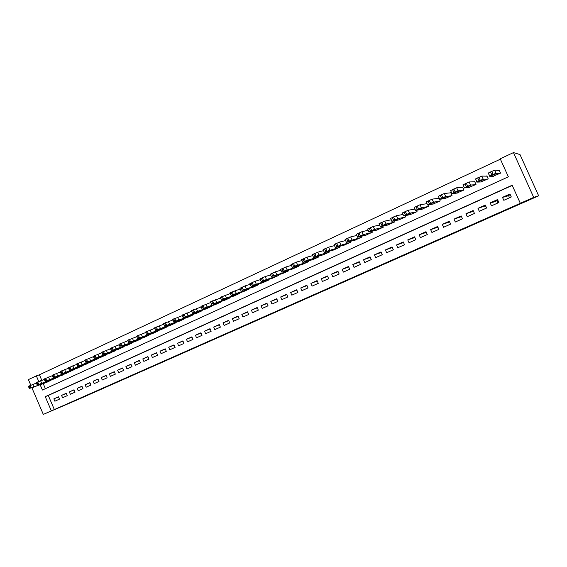 <?xml version="1.0" encoding="UTF-8"?>
<svg xmlns="http://www.w3.org/2000/svg" width="567" height="567" viewBox="0 0 567 567"><rect width="100%" height="100%" fill="white"/><g stroke="black" fill="none" stroke-linecap="round" stroke-linejoin="round"><path stroke-width="0.85" d="M288.447 306.308L299.9 301.247L288.447 306.308M244.476 325.706L258.424 319.59L244.476 325.706M512.242 185.416L48.287 395.454L54.34 409.565L43.305 414.406L77.601 399.721L538.65 195.813L520.003 154.564L513.468 152.594L500.222 158.788L508.358 176.819L42.419 390.046L40.165 384.795M54.34 409.565L533.703 197.38L538.65 195.813M274.095 312.651L286.859 307.016L274.038 312.516M271.962 313.608L252.776 321.921L271.947 313.594M433.145 204.021L440.226 200.952L438.929 198.053L438.348 198.33M444.847 198.606L452.012 195.516L450.708 192.603L450.113 192.879M456.676 193.127L463.934 190.016L462.622 187.096L462.02 187.372M468.64 187.578L475.997 184.459L474.671 181.518L474.069 181.794M480.745 181.964L488.201 178.832L486.862 175.869L486.252 176.153M503.822 200.314L511.292 196.969L509.953 193.992L502.482 197.344L503.822 200.314M491.49 205.835L498.875 202.532L497.535 199.563L490.157 202.88L491.49 205.835M479.299 211.285L486.599 208.025L485.267 205.077L477.981 208.351L479.299 211.285M467.251 216.679L474.459 213.454L473.147 210.52L465.939 213.759L467.251 216.679M455.336 222.009L462.466 218.819L461.162 215.907L454.032 219.103L455.336 222.009M443.564 227.275L450.609 224.121L449.312 221.222L442.267 224.39L443.564 227.275M431.926 232.484L438.893 229.366L437.604 226.488L430.637 229.614L431.926 232.484M420.416 237.637L427.305 234.554L426.023 231.683L419.141 234.781L420.416 237.637M409.034 242.726L415.845 239.678L414.576 236.829L407.765 239.884L409.034 242.726M397.786 247.765L404.519 244.746L403.257 241.911L396.524 244.937L397.786 247.765M386.659 252.74L393.321 249.756L392.066 246.936L385.411 249.927L386.659 252.74M375.659 257.666L382.243 254.718L380.996 251.911L374.411 254.867L375.659 257.666M364.772 262.535L371.286 259.615L370.053 256.83L363.539 259.75L364.772 262.535M354.014 267.348L360.456 264.463L359.223 261.692L352.787 264.583L354.014 267.348M343.368 272.11L349.74 269.261L348.514 266.497L342.149 269.36L343.368 272.11M332.836 276.824L339.144 274.003L337.925 271.253L331.624 274.081L332.836 276.824M322.417 281.48L328.654 278.695L327.45 275.959L321.22 278.758L322.417 281.48M312.119 286.094L318.285 283.337L317.088 280.615L310.922 283.387L312.119 286.094M301.92 290.658L308.023 287.923L306.832 285.222L300.73 287.958L301.92 290.658M291.835 295.166L297.873 292.466L296.69 289.78L290.651 292.487L291.835 295.166M281.856 299.638L287.83 296.959L286.654 294.287L280.679 296.966L281.856 299.638M271.976 304.054L277.894 301.41L276.717 298.745L270.813 301.396L271.976 304.054M262.209 308.427L268.056 305.811L266.894 303.161L261.047 305.783L262.209 308.427M252.535 312.757L258.325 310.163L257.17 307.527L251.379 310.128L252.535 312.757M242.967 317.038L248.693 314.472L247.545 311.85L241.818 314.423L242.967 317.038M233.491 321.276L239.161 318.739L238.02 316.124L232.35 318.675L233.491 321.276M224.114 325.472L229.727 322.956L228.593 320.362L222.98 322.878L224.114 325.472M214.836 329.625L220.393 327.138L219.259 324.551L213.709 327.046L214.836 329.625M205.651 333.736L211.151 331.27L210.024 328.697L204.531 331.171L205.651 333.736M196.551 337.804L202.001 335.366L200.881 332.808L195.438 335.253L196.551 337.804M187.549 341.83L192.943 339.42L191.83 336.869L186.444 339.293L187.549 341.83M178.64 345.82L183.977 343.432L182.872 340.895L177.535 343.29L178.64 345.82M169.809 349.768L175.097 347.401L173.998 344.878L168.718 347.252L169.809 349.768M161.078 353.68L166.308 351.334L165.217 348.825L159.986 351.171L161.078 353.68M152.424 357.55L157.605 355.233L156.52 352.731L151.339 355.055L152.424 357.55M143.855 361.385L148.986 359.088L147.909 356.6L142.785 358.904L143.855 361.385M135.371 365.176L140.453 362.901L139.383 360.428L134.301 362.71L135.371 365.176M126.973 368.94L132.005 366.686L130.934 364.227L125.909 366.48L126.973 368.94M118.652 372.661L123.634 370.428L122.571 367.983L117.596 370.216L118.652 372.661M110.409 376.346L115.342 374.142L114.286 371.697L109.36 373.915L110.409 376.346M102.244 380.003L107.135 377.813L106.086 375.382L101.202 377.579L102.244 380.003M94.165 383.618L99.005 381.449L97.963 379.032L93.123 381.208L94.165 383.618M86.156 387.204L90.947 385.057L89.912 382.647L85.121 384.802L86.156 387.204M78.218 390.748L82.973 388.622L81.939 386.226L77.19 388.36L78.218 390.748M70.358 394.271L75.064 392.158L74.043 389.777L69.337 391.889L70.358 394.271M62.576 397.751L67.239 395.667L66.219 393.292L61.555 395.383L62.576 397.751M58.465 396.772L53.851 398.849L54.864 401.202L59.478 399.133L58.465 396.772M500.392 159.164L39.421 374.787L41.788 380.308M43.227 383.653L45.381 388.686M492.985 176.266L500.548 173.141L499.201 170.164L498.584 170.447M427.922 204.864L428.574 206.324L421.586 209.365M416.462 210.3L417.057 211.633L410.147 214.652M405.122 215.651L405.674 216.885L398.842 219.876M393.902 220.939L394.412 222.073L387.665 225.042M382.803 226.148L383.278 227.211L376.608 230.152M371.824 231.293L372.264 232.286L365.672 235.199M360.966 236.375L361.377 237.304L354.857 240.195M350.222 241.4L350.604 242.272L344.162 245.135M339.59 246.362L339.952 247.184L333.58 250.019M329.073 251.259L329.42 252.039L323.112 254.845M318.668 256.107L318.994 256.844L312.764 259.629M308.377 260.898L308.689 261.6L302.516 264.357M298.192 265.632L298.483 266.306L292.388 269.034M288.114 270.317L288.39 270.955L282.359 273.655M278.142 274.952L278.411 275.562L272.436 278.234M268.269 279.531L268.524 280.119L262.62 282.763M258.502 284.06L258.75 284.627L252.91 287.249M248.842 288.546L249.076 289.085L243.293 291.686M239.274 292.983L239.501 293.5L233.781 296.073M224.362 300.418L230.025 297.873M220.435 301.715L220.648 302.197L215.042 304.72M211.158 306.01L211.363 306.478L205.814 308.972M201.98 310.262L202.171 310.716L196.685 313.19M192.886 314.472L193.078 314.905L187.642 317.357M183.885 318.64L184.069 319.058L178.69 321.482M174.976 322.765L175.153 323.169L169.831 325.571M166.159 326.847L166.329 327.237L161.056 329.618M157.42 330.887L157.591 331.27L152.367 333.63M148.774 334.891L148.937 335.26L143.77 337.592M140.212 338.853L140.368 339.208L135.251 341.525M131.728 342.773L131.884 343.12L126.817 345.416M118.46 349.265L123.478 346.997M115.016 350.505L110.189 353.085M106.78 354.311L101.996 356.863M98.615 358.089L93.881 360.605M90.536 361.824L85.837 364.312M82.534 365.524L77.877 367.983M74.603 369.188L69.989 371.619M66.75 372.817L62.179 375.226M58.968 376.417L54.432 378.799M51.257 379.975L46.763 382.335M508.5 195.53L509.506 197.77M485.536 205.835L486.536 208.054M496.954 200.711L497.961 202.936M30.781 385.184L28.393 379.599L36.345 375.878L38.747 381.492M39.421 374.787L36.345 375.878M31.929 387.863L43.305 414.406M520.315 203.305L512.157 185.239L45.254 396.659L51.342 410.855M533.703 197.38L513.468 152.594M48.287 395.454L45.254 396.659M502.482 197.344L506.211 196.558L510.286 194.729M490.157 202.88L494.353 201.88L497.869 200.3M485.6 205.807L477.981 208.351M473.473 211.25L465.939 213.759M461.481 216.629L454.032 219.103M449.638 221.945L442.267 224.39M437.922 227.204L430.637 229.614M426.341 232.399L419.141 234.781M407.765 239.884L414.888 237.53M396.524 244.937L403.548 242.57M385.411 249.927L392.336 247.552M374.411 254.867L381.251 252.485M363.539 259.75L370.286 257.368M352.787 264.583L359.45 262.202M342.149 269.36L348.733 266.979M331.624 274.081L338.13 271.713M321.22 278.758L327.641 276.398M310.922 283.387L317.265 281.034M300.73 287.958L307.009 285.619M290.651 292.487L296.853 290.155M280.679 296.966L286.81 294.649M270.813 301.396L276.873 299.092M261.047 305.783L267.043 303.494M251.379 310.128L257.312 307.846M241.818 314.423L247.68 312.155M232.35 318.675L238.147 316.421M222.98 322.878L228.721 320.646M213.709 327.046L219.379 324.827M204.531 331.171L210.144 328.966M195.438 335.253L200.994 333.063M186.444 339.293L191.944 337.124M177.535 343.29L182.978 341.143M168.718 347.252L174.104 345.119M159.986 351.171L165.316 349.052M151.339 355.055L156.62 352.95M142.785 358.904L148.001 356.813M134.301 362.71L139.468 360.64M125.909 366.48L131.027 364.425M117.596 370.216L122.656 368.174M109.36 373.915L114.371 371.895M101.202 377.579L106.164 375.574M93.123 381.208L98.041 379.217M85.121 384.802L89.99 382.824M77.19 388.36L82.017 386.403M69.337 391.889L74.114 389.947M61.555 395.383L66.289 393.455M53.851 398.849L58.536 396.935M284.733 307.945L275.066 312.084L284.733 307.945M265.143 316.592L270.14 314.394L265.143 316.592M499.357 170.504L494.622 170.157L488.336 173.006L489.583 176.202M493.737 176.28L489.597 176.224L493.141 174.438L496.019 173.254L499.924 173.424M491.298 175.699L496.09 173.835L491.298 175.699M486.996 176.167L481.822 176.096L475.607 178.91L476.847 182.078M481.468 181.936L476.861 182.106L479.051 180.944L483.212 179.179L487.585 179.115M478.612 181.56L483.438 179.682L478.612 181.56M474.785 181.773L469.178 181.964L462.906 184.87M469.341 187.521L464.281 187.918L466.407 186.791L470.553 185.026L475.387 184.736M466.081 187.351L470.936 185.452L466.067 187.323M462.722 187.316L456.683 187.762L450.489 190.632M457.363 193.049L451.849 193.666L455.159 191.986L458.044 190.803L463.331 190.292M453.699 193.071L458.59 191.157L453.685 193.042M450.8 192.808L444.337 193.482L438.22 196.324M445.513 198.514L439.574 199.336L442.799 197.699L445.69 196.508L451.417 195.792M441.466 198.719L446.385 196.792L441.452 198.691M439.014 198.237L432.139 199.145L426.093 201.944M433.805 203.914L427.433 204.942L430.594 203.34L433.486 202.15L439.645 201.221M429.375 204.304L434.322 202.355L429.361 204.276M427.001 203.666L420.083 204.73L414.116 207.501M422.224 209.251L415.448 210.485L418.524 208.918L421.423 207.72L428 206.586M417.425 209.825L422.401 207.862L417.411 209.79M414.945 209.081L408.176 210.258L402.272 212.994M410.777 214.524L403.598 215.956L406.603 214.425L409.502 213.227L416.49 211.895M405.618 215.276L410.621 213.298L405.603 215.24M403.038 214.454L396.404 215.715L390.571 218.423M399.466 219.748L391.882 221.371L394.823 219.868L397.722 218.671L405.107 217.147M393.945 220.669L398.977 218.678L393.93 220.627M391.273 219.776L384.773 221.109L379.004 223.788M388.275 224.908L380.308 226.715L383.179 225.248L386.077 224.05L393.852 222.335M382.413 225.999L387.467 223.993L382.392 225.957M379.649 225.049L373.27 226.446L367.572 229.089M377.204 230.011L368.869 232.002L370.527 231.095L374.574 229.366L382.725 227.466M371.009 231.265L376.091 229.245L370.988 231.223M368.167 230.273L361.902 231.719L356.267 234.327M366.261 235.057L357.557 237.226L359.159 236.347L363.199 234.625L371.718 232.541M359.733 236.474L364.843 234.44L359.712 236.425M356.82 235.44L350.668 236.928L345.097 239.515M355.438 240.047L346.38 242.392L349.045 241.025L360.839 237.559M348.592 241.62L353.723 239.572L348.57 241.57M345.608 240.564L339.562 242.081L334.055 244.632M344.736 244.979L335.324 247.503L337.925 246.163L350.073 242.52M337.571 246.709L342.723 244.653L337.549 246.659M334.523 245.631L328.577 247.177L323.133 249.7M334.147 249.863L324.395 252.549L326.932 251.238L339.427 247.425M326.677 251.741L331.851 249.671L326.656 251.691M323.566 250.642L317.718 252.209L312.332 254.711M323.672 254.689L313.586 257.546L314.99 256.759L318.973 255.051L328.895 252.28M315.904 256.716L321.099 254.64L315.883 256.667M312.729 255.611L306.981 257.191L301.644 259.665M313.31 259.466L302.906 262.478L304.252 261.72L308.228 260.019L318.477 257.085M305.252 261.635L310.496 259.594L305.23 261.585M302.02 260.522L296.364 262.117L291.069 264.562M303.062 264.194L292.338 267.362L294.698 266.136L308.172 261.841M294.72 266.504L299.986 264.449L294.691 266.447M291.431 265.384L285.86 266.986L280.615 269.41M292.919 268.871L281.884 272.188L284.187 270.991L297.98 266.54M284.294 271.317L289.595 269.247L284.273 271.26M280.956 270.19L275.477 271.799L270.275 274.208M282.89 273.492L272.762 276.271L287.894 271.189M273.989 276.072L279.318 273.989L273.967 276.016M270.601 274.952L265.207 276.568L260.04 278.95M272.961 278.071L261.33 281.693L263.513 280.545L277.908 275.789M263.797 280.785L269.155 278.688L263.775 280.722M260.359 279.666L255.051 281.275L249.927 283.642M263.138 282.6L251.216 286.363L253.35 285.244L268.035 280.346M253.718 285.442L259.098 283.33L253.69 285.378M250.224 284.329L245.001 285.938L239.919 288.277M253.414 287.086L242.293 290.354L258.261 284.847M243.739 290.049L249.147 287.923L243.711 289.985M240.21 288.936L230.018 292.87M243.796 291.523L231.322 295.556L233.349 294.486L248.594 289.305M233.873 294.606L239.302 292.466L233.845 294.542M230.294 293.508L220.223 297.413M234.277 295.91L221.527 300.078L223.504 299.036L239.026 293.72M224.107 299.114L229.564 296.966L224.078 299.05M220.485 298.022L210.527 301.899M224.851 300.255L212.802 303.983L229.55 298.086M214.454 303.579L219.932 301.417L214.425 303.508M210.789 302.495L200.938 306.35M215.531 304.557L203.177 308.427L220.18 302.409M204.893 307.994L210.4 305.819L204.864 307.924M201.186 306.917L191.448 310.744M206.296 308.809L192.78 313.36L194.609 312.389L210.903 306.69M195.438 312.36L200.959 310.17L195.409 312.289M191.689 311.297L182.064 315.096M197.16 313.027L183.396 317.697L185.175 316.747L201.717 310.922M186.075 316.684L191.625 314.487L186.047 316.613M182.29 315.635L172.772 319.405M188.109 317.194L174.112 321.985L175.848 321.057L192.624 315.117M176.812 320.957L182.383 318.753L176.784 320.894M172.992 319.923L163.572 323.672M179.158 321.326L165.692 325.749L183.623 319.264M167.648 325.196L173.24 322.97L167.619 325.125M163.792 324.175L154.472 327.889M170.291 325.415L156.563 329.966L174.714 323.374M158.576 329.384L164.189 327.152L158.547 329.314M154.685 328.378L145.464 332.064M161.51 329.462L147.526 334.14L165.89 327.442M149.596 333.531L155.23 331.291L149.568 333.46M145.669 332.538L136.548 336.196M152.821 333.467L138.582 338.279L157.151 331.468M140.708 337.641L146.357 335.388L140.68 337.563M136.746 336.656L127.724 340.292M144.209 337.436L130.608 341.958L148.504 335.458M131.913 341.703L137.583 339.442L131.877 341.632M127.915 340.739L118.985 344.339M135.69 341.369L121.841 346.012L139.943 339.406M123.202 345.728L128.886 343.453L123.167 345.65M119.176 344.779L110.338 348.351M127.249 345.26L113.159 350.023L131.459 343.318M114.577 349.711L120.282 347.429L114.548 349.633M110.522 348.776L101.776 352.32M118.893 349.109L103.704 354.389L123.06 347.188M106.036 353.652L111.763 351.363L106.008 353.581M101.954 352.738L93.3 356.253M110.615 352.929L96.05 357.933L114.747 351.023M97.588 357.557L103.329 355.254L97.552 357.479M93.47 356.657L84.901 360.144M102.414 356.707L87.623 361.824L106.504 354.822M89.217 361.42L94.98 359.109L89.189 361.349M85.071 360.534L76.595 363.993M94.299 360.449L79.281 365.68L98.346 358.585M80.932 365.247L86.708 362.93L80.897 365.176M76.758 364.383L68.366 367.813M86.255 364.163L71.024 369.493L90.266 362.313M72.725 369.039L78.515 366.714L72.689 368.968M68.522 368.189L60.215 371.591M78.289 367.834L62.03 373.653L82.265 365.998M64.595 372.795L70.407 370.457L64.567 372.717M60.371 371.959L52.143 375.333M70.393 371.47L53.936 377.388L74.334 369.656M56.551 376.509L62.37 374.163L56.516 376.438M52.299 375.687L44.155 379.039M62.576 375.078L46.721 380.726L66.481 373.277M48.578 380.195L54.418 377.842L48.549 380.117M44.304 379.387L36.238 382.711M54.829 378.65L37.989 384.759L58.699 376.864M40.682 383.838L46.537 381.478L40.654 383.767M36.38 383.051L28.4 386.34M47.16 382.186L30.909 388.034L50.987 380.422M32.865 387.452L38.733 385.085L32.836 387.374M496.019 173.254L494.622 170.157M493.141 174.438L491.745 171.333M491.858 175.033L490.462 171.936M491.865 175.352L492.028 175.713M483.212 179.179L481.822 176.096M480.327 180.356L478.938 177.28M479.051 180.944L477.669 177.868M479.257 181.171L479.42 181.532M470.553 185.026L469.178 181.964M467.669 186.21L466.287 183.148M466.407 186.791L465.032 183.729M466.804 186.919L466.974 187.28M458.044 190.803L456.683 187.762M455.159 191.986L453.791 188.946M453.919 192.56L452.551 189.52M454.5 192.596L454.67 192.964M445.69 196.508L444.337 193.482M442.799 197.699L441.445 194.672M441.573 198.266L440.219 195.239M442.345 198.209L442.508 198.578M433.486 202.15L432.139 199.145M430.594 203.34L429.24 200.328M429.382 203.9L428.028 200.895M430.325 203.759L430.495 204.127M421.423 207.72L420.083 204.73M418.524 208.918L417.192 205.92M417.326 209.471L415.994 206.48M418.453 209.237L418.616 209.606M409.502 213.227L408.176 210.258M406.603 214.425L405.277 211.448M405.419 214.971L404.094 211.994M406.716 214.659L406.879 215.028M397.722 218.671L396.404 215.715M394.823 219.868L393.505 216.906M393.654 220.414L392.336 217.452M395.114 220.017L395.284 220.386M386.077 224.05L384.773 221.109M383.179 225.248L381.867 222.307M382.023 225.786L380.712 222.845M383.653 225.312L383.816 225.68M374.574 229.366L373.27 226.446M371.668 230.571L370.364 227.643M370.527 231.095L369.223 228.175M372.313 230.549L372.476 230.911M363.199 234.625L361.902 231.719M360.293 235.829L358.996 232.917M359.159 236.347L357.869 233.441M361.108 235.73L361.271 236.092M351.951 239.82L350.668 236.928M349.045 241.025L347.762 238.126M347.925 241.542L346.643 238.643M350.03 240.847L350.186 241.209M340.838 244.958L339.562 242.081M337.925 246.163L336.649 243.278M336.819 246.673L335.551 243.796M339.073 245.908L339.229 246.262M329.845 250.033L328.577 247.177M326.932 251.238L325.671 248.374M325.841 251.748L324.579 248.885M328.236 250.912L328.399 251.266M318.973 255.051L317.718 252.209M316.067 256.263L314.805 253.414M314.99 256.759L313.728 253.917M308.228 260.019L306.981 257.191M305.322 261.231L304.068 258.396M304.252 261.72L303.005 258.892M297.604 264.931L296.364 262.117M294.698 266.136L293.451 263.322M293.642 266.625L292.395 263.811M287.093 269.786L285.86 266.986M284.187 270.991L282.954 268.191M283.146 271.48L281.912 268.673M276.703 274.584L275.477 271.799M273.797 275.796L272.571 273.01M272.762 276.271L271.536 273.485M266.426 279.333L265.207 276.568M263.513 280.545L262.294 277.773M262.493 281.019L261.274 278.248M256.256 284.032L255.051 281.275M253.35 285.244L252.138 282.486M252.336 285.711L251.131 282.954M246.198 288.681L245.001 285.938M243.293 289.893L242.088 287.15M242.293 290.354L241.088 287.611M236.255 293.274L235.057 290.552M233.349 294.486L232.151 291.757M232.357 294.946L231.166 292.218M226.41 297.824L225.227 295.109M223.504 299.036L222.321 296.321M222.526 299.489L221.343 296.775M216.672 302.317L215.495 299.624M213.773 303.536L212.59 300.829M212.802 303.983L211.619 301.283M207.04 306.768L205.871 304.089M204.141 307.987L202.965 305.294M203.177 308.427L202.008 305.741M197.507 311.177L196.345 308.505M194.609 312.389L193.439 309.717M193.659 312.828L192.497 310.156M188.074 315.536L186.919 312.878M185.175 316.747L184.02 314.083M184.24 317.18L183.077 314.522M178.74 319.845L177.591 317.201M175.848 321.057L174.693 318.413M174.919 321.489L173.764 318.838M169.505 324.111L168.364 321.482M166.613 325.323L165.465 322.694M165.692 325.749L164.55 323.119M160.362 328.336L159.228 325.72M157.47 329.547L156.336 326.925M156.563 329.966L155.422 327.35M151.318 332.517L150.184 329.916M148.426 333.729L147.292 331.121M147.526 334.14L146.392 331.539M142.36 336.656L141.24 334.062M139.475 337.868L138.348 335.274M138.582 338.279L137.462 335.685M133.5 340.746L132.38 338.173M130.608 341.958L129.496 339.378M129.73 342.369L128.61 339.789M124.726 344.8L123.613 342.234M121.841 346.012L120.728 343.446M120.969 346.416L119.857 343.85M116.037 348.818L114.938 346.26M113.159 350.023L112.053 347.472M112.294 350.427L111.189 347.869M107.439 352.787L106.341 350.25M104.562 353.999L103.463 351.455M103.704 354.389L102.606 351.852M98.927 356.721L97.836 354.191M96.05 357.933L94.958 355.396M95.206 358.323L94.115 355.793M90.5 360.612L89.416 358.096M87.623 361.824L86.538 359.301M86.786 362.214L85.702 359.691M82.151 364.468L81.074 361.966M79.281 365.68L78.203 363.171M78.452 366.062L77.374 363.553M73.894 368.288L72.817 365.8M71.024 369.493L69.947 366.998M70.202 369.875L69.124 367.381M65.708 372.072L64.645 369.592M62.845 373.277L61.775 370.79M62.03 373.653L60.96 371.172M57.607 375.815L56.544 373.341M54.744 377.02L53.681 374.546M53.936 377.388L52.873 374.922M49.584 379.521L48.528 377.062M46.721 380.726L45.665 378.267M45.927 381.095L44.871 378.636M41.632 383.193L40.583 380.748M38.776 384.398L37.727 381.945M37.989 384.759L36.94 382.314M33.765 386.829L32.723 384.398M30.909 388.034L29.867 385.595M30.129 388.395L29.087 385.957M489.732 176.096L488.336 173.006M476.989 181.979L475.607 178.91M464.401 187.797L463.026 184.743M451.956 193.545L450.595 190.505M439.666 199.223L438.312 196.203M427.525 204.829L426.178 201.831M415.519 210.378L414.186 207.387M403.661 215.857L402.336 212.887M391.939 221.272L390.62 218.316M380.351 226.623L379.047 223.689M368.897 231.91L367.6 228.99M357.579 237.141L356.289 234.242M346.38 242.315L345.105 239.423M335.317 247.425L334.048 244.554M324.374 252.478L323.112 249.622M313.558 257.475L312.304 254.64M302.856 262.422L301.609 259.594M292.281 267.305L291.041 264.498M281.813 272.139L280.587 269.346M271.465 276.923L270.246 274.144M261.231 281.65L260.012 278.886M251.103 286.328L249.898 283.578M241.088 290.956L239.891 288.22M231.18 295.535L229.989 292.813M221.378 300.063L220.194 297.349M211.682 304.543L210.506 301.85M202.086 308.972L200.916 306.293M192.589 313.36L191.426 310.695M183.198 317.704L182.035 315.046M173.899 321.999L172.751 319.356M164.692 326.252L163.551 323.622M155.585 330.455L154.451 327.839M146.577 334.622L145.443 332.021M137.653 338.74L136.527 336.153M128.822 342.822L127.703 340.25M120.076 346.862L118.971 344.297M111.423 350.86L110.317 348.308M102.854 354.822L101.755 352.277M94.37 358.741L93.279 356.211M85.971 362.618L84.887 360.102M77.658 366.459L76.58 363.957M69.422 370.265L68.345 367.777M61.264 374.036L60.201 371.555M53.192 377.764L52.129 375.297M45.19 381.463L44.134 379.004M37.273 385.121L36.224 382.675M29.427 388.742L28.385 386.311"/></g></svg>
